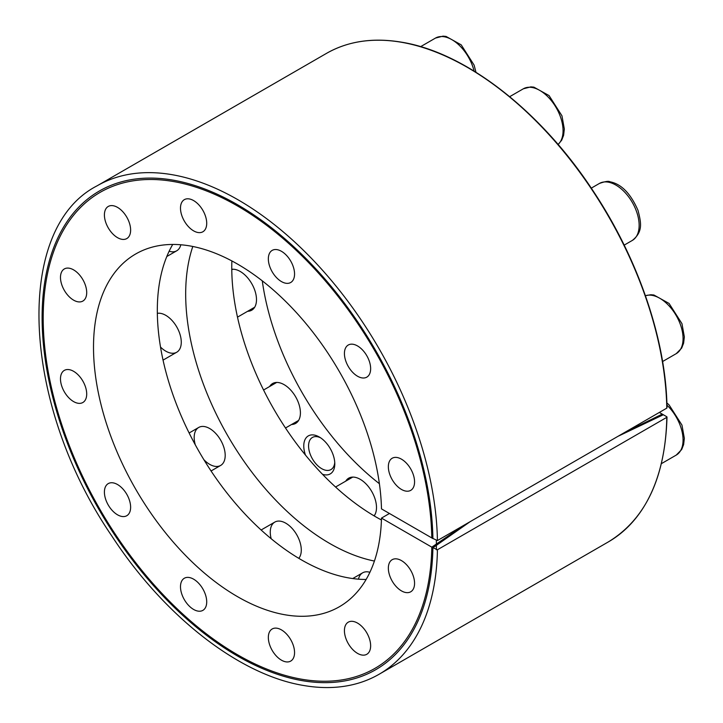 <?xml version="1.0" encoding="UTF-8"?>
<svg xmlns="http://www.w3.org/2000/svg" width="723" height="723" viewBox="0 0 723 723"><rect width="100%" height="100%" fill="white"/><g stroke="black" fill="none" stroke-linecap="round" stroke-linejoin="round"><path stroke-width="1.08" d="M464.274 525.061L431.812 547.148L437.424 549.769L666.787 417.352L666.787 416.737L662.241 414.116L623.976 432.86M431.812 547.148A274.821 158.671 60 0 1 382.666 663.38A274.821 158.671 60 0 1 100.117 509.706A274.821 158.671 60 0 1 108.305 188.17A274.821 158.671 60 0 1 315.237 269.571A274.821 158.671 60 0 1 431.812 537.939L437.424 540.56L666.787 408.143L666.787 407.528M180.822 244.772A21.934 12.662 60 0 1 169.146 251.224M157.343 313.33A21.934 12.662 60 0 1 165.766 315.327L165.766 315.327A21.934 12.662 60 0 1 181.274 342.187A21.934 12.662 60 0 1 160.515 347.058M195.309 444.862A21.934 12.662 60 0 1 209.688 428.54L209.688 428.54A21.934 12.662 60 0 1 225.196 455.4A21.934 12.662 60 0 1 203.877 459.692M271.179 538.725A21.934 12.662 60 0 1 285.766 523.181L285.766 523.181A21.934 12.662 60 0 1 301.283 550.049A21.934 12.662 60 0 1 298.798 558.337M358.481 579.168A21.934 12.662 60 0 1 369.905 572.282M374.424 561.057A203.669 117.587 60 0 1 227.862 435.951A203.669 117.587 60 0 1 192.797 246.48M381.428 519.982A203.669 117.587 60 0 1 231.875 260.94M667.004 417.054C665.232 477.496 645.702 519.105 608.414 541.87A282.006 162.811 60 0 0 666.787 417.352L666.787 416.737M172.725 244.446A203.669 117.587 -120 0 0 199.503 452.327A203.669 117.587 -120 0 0 366.136 579.457M389.462 513.484L381.482 518.093A203.669 117.587 -120 0 1 339.358 606.751A203.669 117.587 -120 0 1 135.689 489.164A203.669 117.587 -120 0 1 135.689 253.99A203.669 117.587 -120 0 1 290.791 306.624A203.669 117.587 -120 0 1 381.482 508.884L432.905 538.572A276.358 159.557 -120 0 0 316.611 269.688A276.358 159.557 -120 0 0 109.101 186.145A276.358 159.557 -120 0 0 99.34 510.149A276.358 159.557 -120 0 0 384.817 663.705A276.358 159.557 -120 0 0 432.905 547.781L470.212 521.635M401.455 489.435A18.545 10.709 -120 0 0 410.727 490.357A18.545 10.709 -120 0 0 410.727 468.947A18.545 10.709 -120 0 0 392.191 458.237A18.545 10.709 -120 0 0 389.345 473.095A18.545 10.709 -120 0 0 401.455 489.435M357.533 653.375A18.545 10.709 -120 0 0 366.805 654.288A18.545 10.709 -120 0 0 366.805 632.878A18.545 10.709 -120 0 0 348.26 622.178A18.545 10.709 -120 0 0 345.422 637.035A18.545 10.709 -120 0 0 357.533 653.375M281.455 660.171A18.545 10.709 -120 0 0 290.718 661.084A18.545 10.709 -120 0 0 290.718 639.674A18.545 10.709 -120 0 0 272.182 628.974A18.545 10.709 -120 0 0 269.336 643.832A18.545 10.709 -120 0 0 281.455 660.171M193.601 609.444A18.545 10.709 -120 0 0 202.874 610.366A18.545 10.709 -120 0 0 202.874 588.956A18.545 10.709 -120 0 0 184.329 578.246A18.545 10.709 -120 0 0 181.491 593.104A18.545 10.709 -120 0 0 193.601 609.444M117.515 514.803A18.545 10.709 -120 0 0 126.787 515.716A18.545 10.709 -120 0 0 126.787 494.306A18.545 10.709 -120 0 0 108.251 483.606A18.545 10.709 -120 0 0 105.404 498.463A18.545 10.709 -120 0 0 117.515 514.803M73.592 401.59A18.545 10.709 -120 0 0 82.865 402.503A18.545 10.709 -120 0 0 82.865 381.093A18.545 10.709 -120 0 0 64.32 370.393A18.545 10.709 -120 0 0 61.482 385.251A18.545 10.709 -120 0 0 73.592 401.59M73.592 300.144A18.545 10.709 -120 0 0 82.865 301.066A18.545 10.709 -120 0 0 82.865 279.656A18.545 10.709 -120 0 0 64.32 268.947A18.545 10.709 -120 0 0 61.482 283.805A18.545 10.709 -120 0 0 73.592 300.144M117.515 237.65A18.545 10.709 -120 0 0 126.787 238.572A18.545 10.709 -120 0 0 126.787 217.162A18.545 10.709 -120 0 0 108.251 206.453A18.545 10.709 -120 0 0 105.404 221.31A18.545 10.709 -120 0 0 117.515 237.65M193.601 230.854A18.545 10.709 -120 0 0 202.874 231.776A18.545 10.709 -120 0 0 202.874 210.366A18.545 10.709 -120 0 0 184.329 199.656A18.545 10.709 -120 0 0 181.491 214.514A18.545 10.709 -120 0 0 193.601 230.854M281.455 281.581A18.545 10.709 -120 0 0 290.718 282.494A18.545 10.709 -120 0 0 290.718 261.084A18.545 10.709 -120 0 0 272.182 250.384A18.545 10.709 -120 0 0 269.336 265.242A18.545 10.709 -120 0 0 281.455 281.581M357.533 376.222A18.545 10.709 -120 0 0 366.805 377.144A18.545 10.709 -120 0 0 366.805 355.734A18.545 10.709 -120 0 0 348.26 345.025A18.545 10.709 -120 0 0 345.422 359.882A18.545 10.709 -120 0 0 357.533 376.222M401.455 590.881A18.545 10.709 -120 0 0 410.727 591.794A18.545 10.709 -120 0 0 410.727 570.384A18.545 10.709 -120 0 0 392.191 559.683A18.545 10.709 -120 0 0 389.345 574.541A18.545 10.709 -120 0 0 401.455 590.881M381.482 518.093L432.905 547.781M618.038 436.285L663.325 414.74L659.34 412.444M322.494 474.279A21.934 12.662 -120 0 0 334.794 463.859A21.934 12.662 -120 0 0 319.286 436.999A21.934 12.662 -120 0 0 305.477 455.101M374.143 515.897A23.028 13.294 -120 0 0 370.257 489.119A23.028 13.294 -120 0 0 348.703 478.165A23.028 13.294 -120 0 0 345.739 481.147M291.586 424.491A23.028 13.294 -120 0 0 295.644 423.407A23.028 13.294 -120 0 0 295.644 396.819A23.028 13.294 -120 0 0 272.616 383.524A23.028 13.294 -120 0 0 269.652 386.498M247.664 311.279A23.028 13.294 -120 0 0 251.721 310.203A23.028 13.294 -120 0 0 253.023 286.055A23.028 13.294 -120 0 0 231.776 269.299M379.403 483.714A203.669 117.587 60 0 1 262.268 280.831M320.533 437.776A18.545 10.709 -120 0 0 312.408 437.46A18.545 10.709 -120 0 0 309.571 452.318A18.545 10.709 -120 0 0 321.681 468.658A18.545 10.709 -120 0 0 330.953 469.579A18.545 10.709 -120 0 0 334.74 462.386M436.358 549.769L436.358 540.56M437.424 549.769A282.006 162.811 60 0 1 379.06 674.288C367.447 680.976 354.613 685.142 340.569 686.787C328.911 688.142 316.683 687.718 303.877 685.531C239.656 675.21 164.311 616.493 111.857 536.05C21.347 403.687 13.656 228.585 97.054 185.847L326.416 53.421A282.006 162.811 60 0 1 541.879 127.04A282.006 162.811 60 0 1 666.787 408.143M97.054 185.847A282.006 162.811 60 0 1 312.517 259.458A282.006 162.811 60 0 1 437.424 540.56M661.391 463.66L676.249 455.083A32.897 18.997 -120 0 0 666.94 405.151M662.593 361.527L676.249 353.637A32.897 18.997 -120 0 0 677.198 317.361A32.897 18.997 -120 0 0 645.422 295.725M624.184 245.124L632.327 240.425A32.897 18.997 -120 0 0 632.327 202.44A32.897 18.997 -120 0 0 599.421 183.443L591.278 188.143M558.084 144.446A32.897 18.997 -120 0 0 555.237 106.109A32.897 18.997 -120 0 0 523.344 88.793L509.688 96.674M474.08 71.098A32.897 18.997 -120 0 0 435.49 38.075L420.632 46.652M326.416 53.421C347.971 41.13 373.032 37.388 401.599 42.187C465.811 52.499 541.165 111.215 593.619 191.658C638.572 259.412 666.154 340.65 667.004 407.826M379.06 674.288L608.414 541.87M676.249 455.083L681.672 449.543L683.606 444.636L684.347 438.355L681.961 425.097L669.073 404.889L666.877 402.928M676.249 353.637L681.672 348.097L683.606 343.19L684.347 336.909L681.961 323.66L669.073 303.443L653.899 295.002L650.872 294.731L645.404 295.68M632.327 240.425C643.524 231.541 640.93 222.16 638.038 210.447C630.628 193.475 621.274 183.931 609.968 181.789C608.694 180.867 605.187 181.419 599.421 183.443M558.111 144.483L561.663 140.244L563.597 135.337L564.338 129.056L561.952 115.797L549.064 95.581L533.89 87.149L530.863 86.868L523.344 88.793M475.969 72.264L474.098 65.079L461.22 44.862L446.037 36.421L443.009 36.15L435.49 38.075M176.728 250.791L166.805 256.52M232.752 269.236L231.776 269.796M254.686 307.221L237.496 317.144M176.728 352.228L163.046 360.126M276.674 382.44L263.57 390.013M198.717 427.456L189.128 432.987M298.608 420.434L285.504 427.998M220.651 465.44L211.062 470.98M352.761 477.09L335.571 487.013M274.803 522.096L261.12 529.995M374.695 515.083L373.719 515.644M362.657 572.815L352.725 578.554"/></g></svg>
